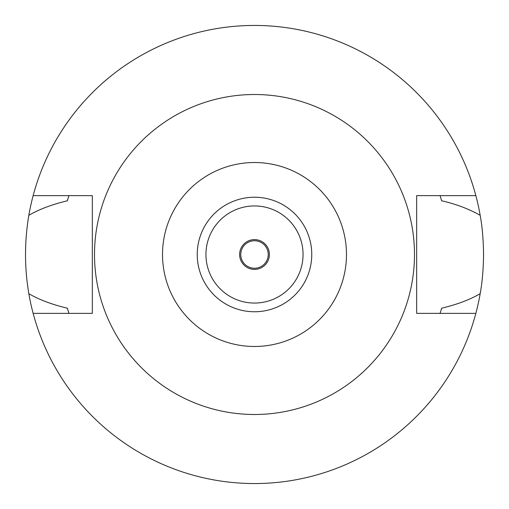 <?xml version="1.0" encoding="UTF-8"?>
<svg xmlns="http://www.w3.org/2000/svg" width="509" height="509" viewBox="0 0 509 509"><rect width="100%" height="100%" fill="white"/><g stroke="black" fill="none" stroke-linecap="round" stroke-linejoin="round"><path stroke-width="0.76" d="M254.5 311.762A57.262 57.262 0 0 0 311.762 254.5A57.262 57.262 0 0 0 254.5 197.237A57.262 57.262 0 0 0 197.237 254.5A57.262 57.262 0 0 0 254.5 311.762M254.5 303.059A48.559 48.559 0 0 0 303.059 254.5A48.559 48.559 0 0 0 254.5 205.941A48.559 48.559 0 0 0 205.941 254.5A48.559 48.559 0 0 0 254.5 303.059M254.5 269.388A14.888 14.888 0 0 0 269.388 254.5A14.888 14.888 0 0 0 254.5 239.612A14.888 14.888 0 0 0 239.612 254.5A14.888 14.888 0 0 0 254.5 269.388M254.5 268.243A13.743 13.743 0 0 0 268.243 254.5A13.743 13.743 0 0 0 254.5 240.757A13.743 13.743 0 0 0 240.757 254.5A13.743 13.743 0 0 0 254.5 268.243M440.279 312.742A194.692 194.692 0 0 1 440.081 313.366L441.634 308.212C457.26 304.446 470.106 299.604 480.172 293.693A229.05 229.05 0 0 1 28.828 293.693C38.964 299.623 51.81 304.465 67.366 308.212A194.692 194.692 0 0 0 68.263 311.247M475.858 313.366L416.667 313.366L416.667 195.634L475.858 195.634A229.05 229.05 0 0 1 480.172 215.307C468.713 208.862 455.867 204.02 441.634 200.788L440.081 195.634A194.692 194.692 0 0 1 440.279 196.258M480.172 293.693C482.271 282.33 483.397 269.261 483.55 254.5C483.397 239.733 482.271 226.67 480.172 215.307M440.737 311.247A194.692 194.692 0 0 0 441.634 308.212M68.721 312.742A194.692 194.692 0 0 0 68.919 313.366L67.366 308.212M68.721 196.258A194.692 194.692 0 0 1 68.919 195.634L67.366 200.788C51.829 204.529 38.983 209.371 28.828 215.307C24.432 241.61 24.432 267.74 28.828 293.693M28.828 215.307A229.05 229.05 0 0 1 475.858 195.634M68.263 197.753A194.692 194.692 0 0 0 67.366 200.788M441.634 200.788A194.692 194.692 0 0 0 440.737 197.753M33.142 313.366L92.333 313.366L92.333 195.634L33.142 195.634M254.5 94.509A159.991 159.991 0 0 1 414.491 254.5A159.991 159.991 0 0 1 254.5 414.491A159.991 159.991 0 0 1 94.509 254.5A159.991 159.991 0 0 1 254.5 94.509M254.5 346.483A91.983 91.983 0 0 1 162.517 254.5A91.983 91.983 0 0 1 254.5 162.517A91.983 91.983 0 0 1 346.483 254.5A91.983 91.983 0 0 1 254.5 346.483"/></g></svg>
